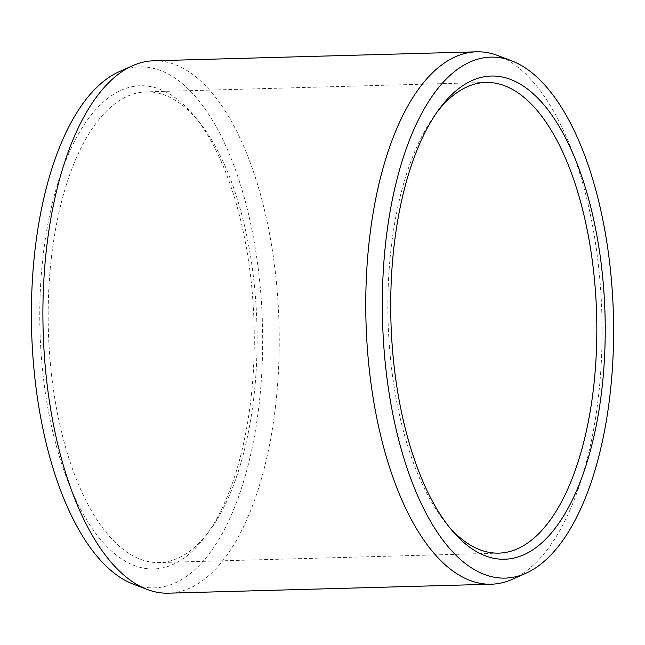 <?xml version="1.0" encoding="UTF-8"?>
<svg xmlns="http://www.w3.org/2000/svg" width="645" height="645" viewBox="0 0 645 645"><rect width="100%" height="100%" fill="white"/><g stroke="black" fill="none" stroke-linecap="round" stroke-linejoin="round"><path stroke-width="0.48" stroke-dasharray="3.23 2.42" d="M437.189 111.916A235.433 104.313 88.4 0 0 435.141 114.625A235.433 104.313 88.4 0 0 388.08 320.678A235.433 104.313 88.4 0 0 446.501 523.804A235.433 104.313 88.4 0 0 448.694 526.401M485.822 82.439L146.109 91.872A235.433 104.313 -91.6 0 0 115.568 103.248A235.433 104.313 88.4 0 0 50.52 365.272A235.433 104.313 88.4 0 0 159.178 562.561A235.433 104.313 88.4 0 0 189.727 551.177A235.433 104.313 -91.6 0 0 209.859 530.375L205.771 535.939A241.706 107.094 -91.6 0 1 185.091 557.296A241.706 107.094 88.4 0 1 46.754 401.658A241.706 107.094 88.4 0 1 108.965 97.443A241.706 107.094 -91.6 0 1 194.105 115.866A241.706 107.094 -91.6 0 1 254.082 324.403A241.706 107.094 -91.6 0 1 205.771 535.939M146.109 91.872A235.433 104.313 -91.6 0 1 198.499 121.195A235.433 104.313 -91.6 0 1 256.92 324.322A235.433 104.313 -91.6 0 1 209.859 530.375M119.156 71.708A260.596 115.463 -91.6 0 1 257.403 262.209A260.596 115.463 -91.6 0 1 188.066 575.267A260.596 115.463 88.4 0 1 133.386 584.193M153.679 60.791A266.296 117.987 -91.6 0 1 276.576 283.937A266.296 117.987 -91.6 0 1 203.006 580.298A266.296 117.987 88.4 0 1 168.458 593.174M512.42 579.283A266.296 117.987 88.4 0 0 525.869 571.341A266.296 117.987 -91.6 0 0 601.221 298.877A266.296 117.987 -91.6 0 0 497.875 55.575M446.501 523.804L450.895 529.134M435.141 114.625L439.229 109.061M498.891 553.128L159.178 562.561M198.499 121.195L194.105 115.866"/><path stroke-width="0.97" d="M459.909 87.704A241.706 107.094 -91.6 0 1 598.246 243.342A241.706 107.094 -91.6 0 1 536.035 547.557A241.706 107.094 88.4 0 1 450.895 529.134A241.706 107.094 88.4 0 1 390.918 320.597A241.706 107.094 88.4 0 1 439.229 109.061A241.706 107.094 88.4 0 1 459.909 87.704M437.189 111.916A235.433 104.313 88.4 0 1 455.273 93.823A235.433 104.313 -91.6 0 1 485.822 82.439A235.433 104.313 -91.6 0 1 594.48 279.728A235.433 104.313 -91.6 0 1 529.432 541.752A235.433 104.313 88.4 0 1 498.891 553.128A235.433 104.313 88.4 0 1 448.694 526.401M147.124 589.425L133.386 584.193A260.596 115.463 88.4 0 1 32.25 346.107A260.596 115.463 88.4 0 1 105.99 79.472A260.596 115.463 -91.6 0 1 119.156 71.708L132.58 65.717A266.296 117.987 -91.6 0 1 153.679 60.791L476.542 51.826A266.296 117.987 -91.6 0 1 497.875 55.575L511.614 60.807A260.596 115.463 -91.6 0 1 612.75 298.893A260.596 115.463 -91.6 0 1 539.01 565.528A260.596 115.463 88.4 0 1 525.844 573.292L512.42 579.283A266.296 117.987 88.4 0 1 491.321 584.209L168.458 593.174A266.296 117.987 88.4 0 1 147.124 589.425A266.296 117.987 88.4 0 1 43.779 346.123A266.296 117.987 88.4 0 1 119.132 73.659A266.296 117.987 -91.6 0 1 132.58 65.717M476.542 51.826A266.296 117.987 -91.6 0 0 441.994 64.702A266.296 117.987 88.4 0 0 368.424 361.063A266.296 117.987 88.4 0 0 491.321 584.209M525.844 573.292A260.596 115.463 88.4 0 1 387.597 382.791A260.596 115.463 88.4 0 1 456.934 69.733A260.596 115.463 -91.6 0 1 511.614 60.807"/></g></svg>
